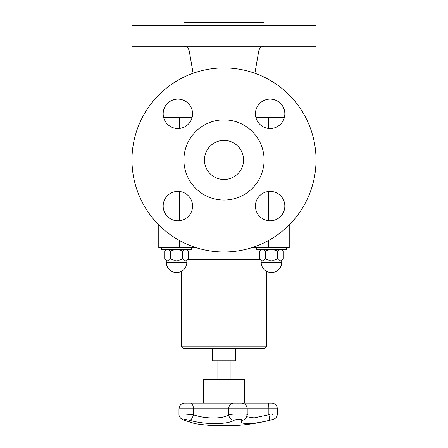 <?xml version="1.0" encoding="UTF-8"?>
<svg xmlns="http://www.w3.org/2000/svg" width="448" height="448" viewBox="0 0 448 448"><rect width="100%" height="100%" fill="white"/><g stroke="black" fill="none" stroke-linecap="round" stroke-linejoin="round"><path stroke-width="0.67" d="M212.402 348.527L212.402 360.763L235.598 360.763L235.598 348.527M203.364 403.127L203.364 379.383L244.636 379.383L244.636 403.127M209.591 425.18A189.067 63.924 90 0 1 208.852 425.18A189.622 187.236 90 0 1 208.645 425.174M208.852 425.225A189.644 186.906 -90 0 0 211.305 425.398A189.644 123.973 -90 0 1 209.681 425.225A189.112 63.941 90 0 1 208.852 425.225L208.852 425.18M206.724 425.051A189.644 187.029 -90 0 0 208.141 425.169A189.056 63.924 -90 0 0 209.171 425.169A189.644 124.292 -90 0 1 208.236 425.051A189.056 144.502 -90 0 0 208.746 425.074A189.672 125.485 90 0 0 212.604 425.488A189.672 187.286 90 0 1 206.847 425.074A189.056 33.886 -90 0 1 206.724 425.051M194.55 423.517L194.902 423.634A189.762 189.762 0 0 0 213.752 425.6L234.248 425.6A189.762 189.762 0 0 0 236.023 425.494L241.954 425.023A189.762 189.762 0 0 0 273.151 419.401C275.794 418.516 277.2 416.685 277.368 413.902L277.368 408.8L268.856 408.8A5.695 0.711 90 0 0 268.212 403.127L272.11 403.127M238.997 425.275L236.678 425.454A189.762 189.762 0 0 0 241.298 425.085L238.997 425.27M240.666 425.085A188.983 74.838 -90 0 1 239.91 425.102A189.762 174.244 90 0 1 235.301 425.488A189.37 74.99 -90 0 1 234.998 425.488A189.762 174.244 -90 0 0 239.607 425.102A188.983 74.838 -90 0 1 238.851 425.085A189.745 174.233 -90 0 0 239.467 425.023A188.922 74.81 90 0 0 241.282 425.023A189.745 174.233 90 0 1 240.666 425.085L240.666 425.04A188.933 74.816 -90 0 1 239.91 425.051A189.711 174.205 90 0 1 239.607 425.079M239.607 425.102L239.607 425.051A188.933 74.816 -90 0 1 239.232 425.046M206.242 425.046A189.756 188.994 -90 0 0 211.826 425.488A189.37 16.979 90 0 0 211.876 425.488M214.418 425.426A189.325 142.206 90 0 1 214.172 425.426A189.61 71.462 -90 0 1 212.111 425.034M214.172 425.471A189.655 71.478 -90 0 1 211.904 425.034A188.922 141.904 -90 0 0 212.514 425.034A189.661 164.634 90 0 0 217.739 425.471A189.37 142.246 90 0 1 217.134 425.482A189.689 163.71 -90 0 1 212.834 425.124A189.683 72.918 90 0 0 214.754 425.482A189.37 142.246 90 0 1 214.172 425.471L214.172 425.426M217.134 425.482L217.134 425.432A189.325 142.206 90 0 1 217.134 425.432A189.638 163.671 -90 0 1 212.834 425.079L212.834 425.124M189.605 420.291C204.764 424.715 227.326 424.687 234.142 420.291A5.695 5.006 -119.7 0 1 228.682 414.77C223.283 419.031 205.402 419.054 193.385 414.77A5.695 2.671 105.5 0 1 189.605 420.291C184.178 419.143 182.566 419.143 184.755 420.291L184.957 420.358M188.647 421.579L190.002 422.027M192.55 422.94L193.362 423.13M184.755 420.291C198.128 424.698 198.128 424.698 184.755 420.291A5.695 3.786 -71.6 0 1 184.139 420.168A5.695 3.786 108.4 0 0 184.184 420.185M270.486 420.056L269.506 420.291C274.215 419.143 274.215 419.143 269.511 420.291A5.695 0.689 -103.7 0 0 268.856 414.77C279.86 413.65 279.86 413.65 268.856 414.77L254.15 417.872L246.798 416.763M272.143 419.647L271.365 419.838M234.142 420.291C235.85 419.138 243.197 419.143 241.987 420.291C237.95 424.715 251.961 424.687 269.511 420.291M268.873 414.764L269.371 414.714M272.166 414.434L273.062 414.338M275.016 414.142L277.368 413.902M185.64 403.127A0.476 0.325 90 0 0 185.606 403.127L233.369 403.127A0.476 0.431 90 0 1 233.408 403.127L190.887 403.127A5.695 2.75 90 0 1 193.385 408.8L193.385 414.77L183.803 413.986L178.965 414.092C178.858 416.842 180.583 418.863 184.139 420.168L194.902 423.634M241.993 420.286L241.987 420.291A5.695 5.432 37.8 0 0 245.946 418.258L247.212 414.585M247.038 414.77C249.872 413.65 232.68 413.65 228.682 414.77L228.682 408.8L268.856 408.8L268.856 414.77M168.297 249.424L170.632 251.014L170.632 258.462C169.893 259.974 168.907 260.506 167.664 260.047C166.426 260.506 165.435 259.974 164.702 258.462L166.292 260.047L167.031 260.047M164.702 250.992L166.292 249.424L164.702 250.992L164.702 258.462L164.702 251.014L167.031 249.424M177.828 249.424L182.487 251.014L182.487 258.462C181.02 259.974 179.043 260.506 176.562 260.047C174.076 260.506 172.099 259.974 170.632 258.462L170.632 251.014L175.291 249.424M182.487 251.014L184.822 249.424M186.088 249.424L188.418 251.014L186.833 249.424M188.418 250.992L188.418 258.462C187.684 259.974 186.698 260.506 185.455 260.047C184.212 260.506 183.226 259.974 182.487 258.462M188.418 258.479L186.833 260.047L186.088 260.047M175.291 260.047L168.297 260.047M184.822 260.047L177.828 260.047M191.386 247.716L191.386 249.424L161.734 249.424L161.734 247.716M263.178 249.424L265.513 251.014L270.172 249.424M261.167 249.424L259.582 251.014L261.912 249.424M272.709 249.424L277.368 251.014L279.703 249.424M280.969 249.424L283.298 251.014L281.708 249.424M265.513 251.014L265.513 258.462C264.774 259.974 263.788 260.506 262.545 260.047C261.302 260.506 260.316 259.974 259.582 258.462L261.167 260.047L261.912 260.047M281.708 262.298L261.167 262.298A10.27 10.27 0 0 0 271.438 272.569A10.27 10.27 0 0 0 281.708 262.298L281.708 260.047L283.298 258.479L283.298 250.992L283.298 258.462C282.565 259.974 281.574 260.506 280.336 260.047C279.093 260.506 278.107 259.974 277.368 258.462L277.368 251.014L277.368 258.462C275.901 259.974 273.924 260.506 271.438 260.047C268.957 260.506 266.98 259.974 265.513 258.462M270.172 260.047L263.178 260.047M279.703 260.047L272.709 260.047M281.708 260.047L280.969 260.047M259.582 251.014L259.582 258.462M286.266 247.716L286.266 249.424L256.614 249.424L256.614 247.716M251.709 247.716L289.229 247.716L289.229 224.879M158.771 224.879L158.771 247.716L196.291 247.716M266.694 346.153L181.306 346.153L183.674 348.527L264.326 348.527L266.694 346.153L266.694 271.41M274.266 99.714A14.706 14.706 0 0 0 255.836 117.298A14.706 14.706 0 0 0 280.274 124.471A14.706 14.706 0 0 0 274.266 99.714A14.706 14.706 0 0 1 284.234 109.687M131.964 25.362L316.036 25.362L316.036 46.239L131.964 46.239L131.964 25.362M183.915 25.362L183.915 22.4L264.085 22.4L264.085 25.362M205.246 154.448A19.544 19.544 0 0 0 228.614 178.948A19.544 19.544 0 0 0 238.146 146.462A19.544 19.544 0 0 0 205.246 154.448M312.312 185.864A92.036 92.036 0 0 0 202.283 70.515A92.036 92.036 0 0 0 157.405 223.474A92.036 92.036 0 0 0 312.312 185.864M262.466 171.237A40.085 40.085 0 0 0 214.542 120.999A40.085 40.085 0 0 0 194.992 187.622A40.085 40.085 0 0 0 262.466 171.237M163.766 109.687A14.706 14.706 0 0 0 181.345 128.117A14.706 14.706 0 0 0 188.518 103.678A14.706 14.706 0 0 0 163.766 109.687M173.734 220.186A14.706 14.706 0 0 0 192.164 202.608A14.706 14.706 0 0 0 167.726 195.434A14.706 14.706 0 0 0 173.734 220.186M284.234 210.218A14.706 14.706 0 0 0 266.655 191.783A14.706 14.706 0 0 0 259.482 216.227A14.706 14.706 0 0 0 284.234 210.218M192.175 117.258L179.306 117.258L179.306 128.464M179.306 191.442L179.306 220.713M179.306 240.402L179.306 247.716M179.306 117.258L163.576 117.258M284.424 117.258L268.694 117.258L268.694 128.464M268.694 191.442L268.694 220.713M268.694 240.402L268.694 247.716M268.694 117.258L255.825 117.258M224 348.527L224 360.763M184.229 403.127L184.139 403.127C180.964 403.687 179.239 405.58 178.965 408.8L228.682 408.8A5.695 5.152 90 0 1 233.369 403.127L268.212 403.127M233.408 403.127L241.366 403.127M185.606 403.127L184.184 403.127L185.606 403.127M187.964 259.577L260.036 259.577M166.292 262.298A10.27 10.27 0 0 0 176.562 272.569A10.27 10.27 0 0 0 186.833 262.298L166.292 262.298L166.292 260.047M193.105 73.259L189.241 50.96L258.759 50.96C259.487 48.031 261.358 46.458 264.37 46.239M217.05 360.763L217.05 379.383M230.95 360.763L230.95 379.383M190.428 403.127L184.184 403.127M272.194 403.127C275.374 403.687 277.099 405.58 277.368 408.8M242.038 403.127C245.213 403.687 246.938 405.58 247.212 408.8L247.212 414.579M184.139 403.127C180.964 403.687 179.239 405.58 178.965 408.8L178.965 414.092M191.526 422.604L184.139 420.168M182.728 419.619L180.628 418.163L179.715 416.937M186.833 262.298L186.833 260.047M261.167 262.298L261.167 260.047M181.306 346.153L181.306 271.41M189.241 50.96C188.513 48.031 186.642 46.458 183.63 46.239M254.895 73.259L258.759 50.96"/></g></svg>
